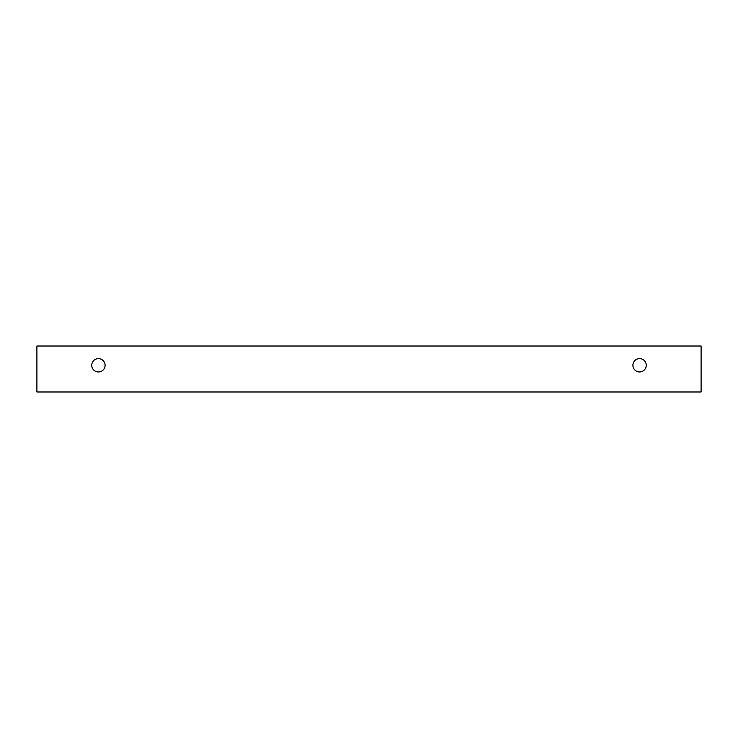 <?xml version="1.0" encoding="UTF-8"?>
<svg xmlns="http://www.w3.org/2000/svg" width="738" height="738" viewBox="0 0 738 738"><rect width="100%" height="100%" fill="white"/><g stroke="black" fill="none" stroke-linecap="round" stroke-linejoin="round"><path stroke-width="1.11" d="M639.569 371.961A6.67 6.67 0 0 1 633.794 361.961A6.67 6.67 0 0 1 645.353 361.961A6.67 6.67 0 0 1 639.569 371.961M701.1 391.979L701.1 346.021L36.9 346.021L36.9 391.979L701.1 391.979M98.431 371.961A6.67 6.67 0 0 1 92.647 361.961A6.67 6.67 0 0 1 104.206 361.961A6.67 6.67 0 0 1 98.431 371.961"/></g></svg>
